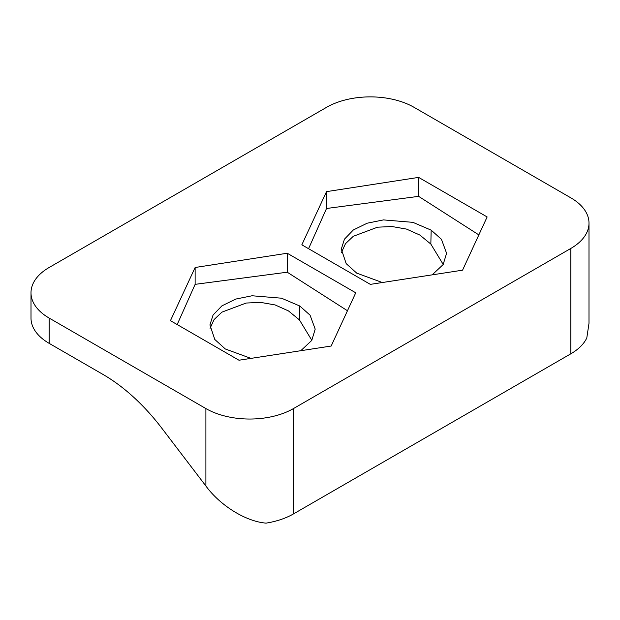 <?xml version="1.0" encoding="UTF-8"?>
<svg xmlns="http://www.w3.org/2000/svg" width="620" height="620" viewBox="0 0 620 620"><rect width="100%" height="100%" fill="white"/><g stroke="black" fill="none" stroke-linecap="round" stroke-linejoin="round"><path stroke-width="0.93" d="M300.793 350.711L311.759 340.426L315.2 329.135L310.062 315.169L299.778 306.001L299.452 319.92L311.829 340.318M299.778 306.001L281.511 298.197L252.1 295.763L235.794 299.065L221.945 305.838L213.055 315.038L209.932 324.911L214.791 339.473L225.331 348.983L250.945 358.383M432.179 274.854L443.145 264.57L446.586 253.278L441.448 239.312L431.171 230.144L430.838 244.063L443.215 264.461M431.171 230.144L412.897 222.34L383.486 219.906L367.179 223.208L353.33 229.981L344.441 239.181L341.318 249.054L346.177 263.624L356.717 273.126L382.339 282.526M487.134 216.946L418.624 177.39L326.515 191.634L301.832 244.815L370.349 284.371L462.559 270.18L487.134 216.946M326.515 107.353L49.143 267.491A61.938 35.758 0 0 0 31 292.779A61.938 35.758 0 0 0 49.143 318.06L205.894 408.564A61.938 35.758 0 0 0 293.485 408.564L570.857 248.426A61.938 35.758 0 0 0 589 223.138A61.938 35.758 0 0 0 570.857 197.85L414.106 107.353A61.938 35.758 0 0 0 326.515 107.353M355.748 292.803L287.238 253.239L195.13 267.491L170.446 320.672L238.963 360.228L331.165 346.038L355.748 292.803M589 223.138L589 323.299L586.799 337.947A61.938 35.758 180 0 1 570.857 353.78L293.485 513.918A61.938 35.758 180 0 1 266.058 523.125C246.016 521.567 220.271 505.68 205.894 486.003L161.696 428.048A154.845 89.396 60 0 0 102.974 374.426L49.143 343.348A61.938 35.758 180 0 1 31 318.06L31 292.779M177.18 324.554L195.13 284.347L195.13 267.491M195.13 284.347L287.238 272.203L287.238 253.239M287.238 272.203L347.464 310.744M308.566 248.697L326.515 208.49L326.515 191.634M326.515 208.49L418.624 196.354L418.624 177.39M418.624 196.354L478.849 234.887M430.838 244.063L419.841 235.05L406.526 229.09L391.987 226.525L377.557 227.191L353.292 236.29L345.479 243.699L341.45 252.456M299.452 319.92L288.455 310.907L275.14 304.947L260.594 302.382L246.171 303.041L221.906 312.147L214.094 319.556L210.064 328.313M49.143 318.06L49.143 343.348M205.894 486.003L205.894 408.564M293.485 408.564L293.485 513.918M570.857 353.78L570.857 248.426"/></g></svg>
